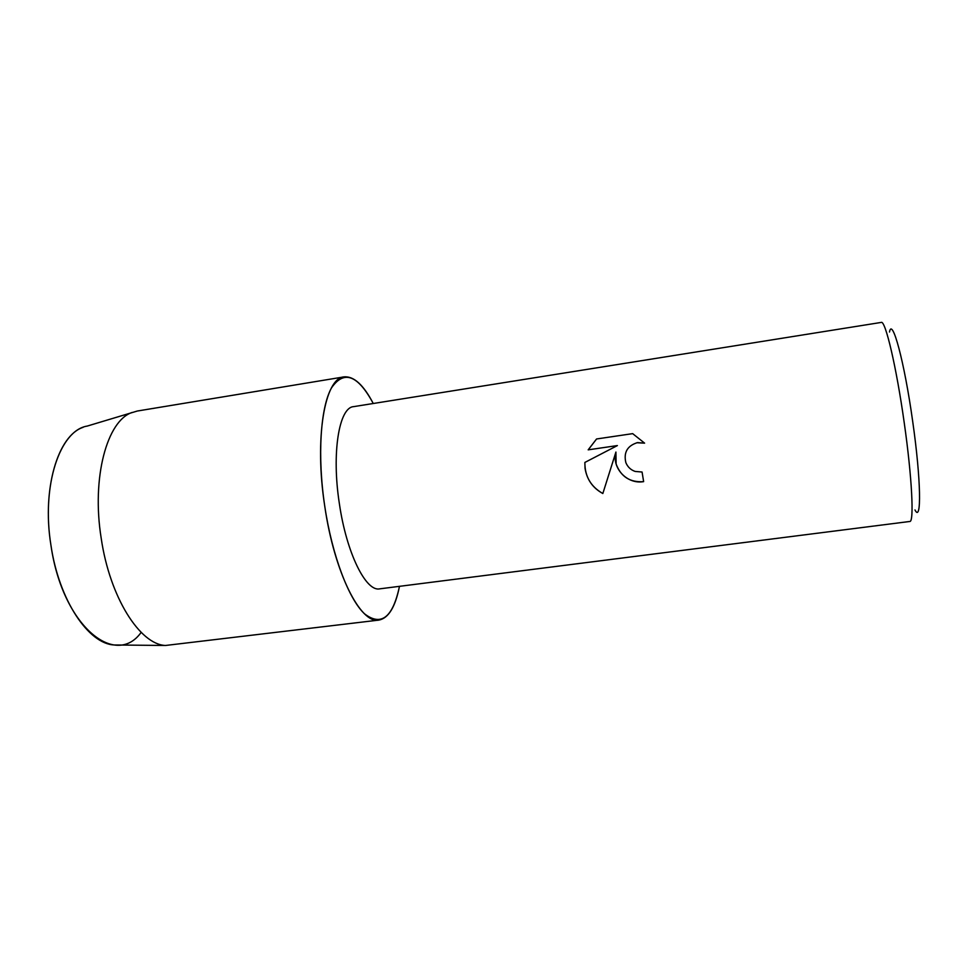 <?xml version="1.0" encoding="UTF-8"?>
<svg xmlns="http://www.w3.org/2000/svg" width="968" height="968" viewBox="0 0 968 968"><rect width="100%" height="100%" fill="white"/><g stroke="black" fill="none" stroke-linecap="round" stroke-linejoin="round"><path stroke-width="1.45" d="M141.159 632.394C115.119 668.525 62.315 625.364 50.953 545.323C41.14 485.404 60.04 430.203 87.217 426.077L137.323 411.025L344.064 376.879C353.816 376.02 363.544 384.889 373.261 403.511C357.858 374.943 343.93 369.752 331.479 387.926C320.481 407.552 317.214 456.061 324.776 506.349C314.104 437.972 324.849 377.774 344.064 376.879M339.357 503.566C331.443 452.818 339.115 407.383 353.586 406.645L881.243 322.417C885.321 319.984 896.404 366.811 904.233 422.798C912.025 477.248 914.24 522.526 909.775 521.474L379.698 588.846C365.977 592.005 346.471 553.03 339.357 503.566M616.12 463.999L615.914 452.068L602.834 493.523C592.876 488.078 586.959 479.717 585.059 468.439L584.854 462.45L617.378 445.582L588.181 449.842L596.566 438.976L632.673 433.64L644.603 443.15L637.549 442.594C627.385 445.704 623.489 452.383 625.848 462.607C627.651 466.963 630.749 469.904 635.129 471.428L642.074 472.033L643.635 481.64C630.071 482.596 620.887 476.716 616.12 463.999M914.99 509.942C921.657 523.482 921.076 479.838 912.691 421.407C904.354 361.463 892.121 316.645 889.495 332.024M643.635 481.628C627.288 484.605 611.474 468.125 615.926 452.056L615.914 452.068M636.787 442.739L644.591 443.15M596.578 438.976L588.193 449.842L617.378 445.57L584.866 462.438C584.781 476.292 590.77 486.65 602.834 493.511M399.469 586.342C392.851 617.487 381.223 626.647 364.561 613.833C348.819 599.228 332.169 555.765 324.776 506.349C334.384 572.959 360.725 624.348 378.924 620.089C388.531 618.189 395.368 606.936 399.469 586.342M118.592 645.015L114.309 644.978C88.632 644.095 58.963 600.329 50.953 545.323C41.745 488.804 57.959 435.503 83.115 427.324M378.924 620.089L165.492 645.475C140.033 644.591 109.832 597.534 101.204 538.293C91.379 477.418 107.158 420.572 132.096 412.477M114.309 644.978L165.492 645.475"/></g></svg>
